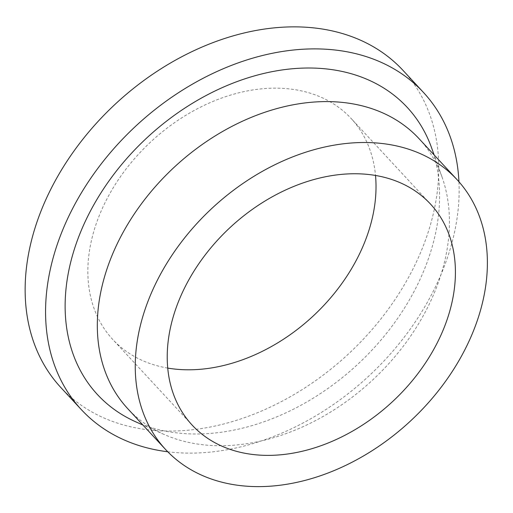 <?xml version="1.0" encoding="UTF-8"?>
<svg xmlns="http://www.w3.org/2000/svg" width="513" height="513" viewBox="0 0 513 513"><rect width="100%" height="100%" fill="white"/><g stroke="black" fill="none" stroke-linecap="round" stroke-linejoin="round"><path stroke-width="0.38" stroke-dasharray="2.56 1.92" d="M167.751 368.09A162.531 119.061 -42.8 0 1 112.764 339.484A162.531 119.061 -42.8 0 1 124.896 170.56A162.531 119.061 -42.8 0 1 300.041 90.589A162.531 119.061 -42.8 0 1 351.129 118.465A162.531 119.061 -42.8 0 1 375.51 175.459M419.006 138.638A198.595 145.474 -42.8 0 1 441.917 176.696A198.595 145.474 -42.8 0 1 372.291 380.338A198.595 145.474 -42.8 0 1 163.98 434.402A198.595 145.474 -42.8 0 1 127.756 408.688M431.606 147.885A211.202 154.714 -42.8 0 1 357.561 364.454A211.202 154.714 -42.8 0 1 136.022 421.949M458.949 181.775A233.268 170.874 -42.8 0 1 167.757 451.773M403 70.371A233.268 170.874 -42.8 0 1 348.128 354.278A233.268 170.874 -42.8 0 1 60.893 387.578M430.497 204.065L351.129 118.465M192.131 425.078L112.764 339.484M441.917 176.696L434.133 154.952M163.98 434.402L142.883 425.008"/><path stroke-width="0.77" d="M379.408 176.19A162.531 119.061 -42.8 0 1 430.497 204.065A162.531 119.061 -42.8 0 1 392.265 401.878A162.531 119.061 -42.8 0 1 192.131 425.078A162.531 119.061 -42.8 0 1 204.264 256.16A162.531 119.061 -42.8 0 1 379.408 176.19M375.51 175.459A162.531 119.061 -42.8 0 1 312.898 316.277A162.531 119.061 -42.8 0 1 167.751 368.09M394.516 145.487A198.595 145.474 -42.8 0 1 456.942 179.55A198.595 145.474 -42.8 0 1 410.227 421.25A198.595 145.474 -42.8 0 1 165.686 449.6A198.595 145.474 -42.8 0 1 180.512 243.2A198.595 145.474 -42.8 0 1 394.516 145.487M165.686 449.6L127.756 408.688A198.595 145.474 -42.8 0 1 142.576 202.289A198.595 145.474 -42.8 0 1 356.58 104.575A198.595 145.474 -42.8 0 1 419.006 138.638L456.942 179.55M142.883 425.008L136.022 421.949A211.202 154.714 -42.8 0 1 95.918 201.147A211.202 154.714 -42.8 0 1 340.856 71.179A211.202 154.714 -42.8 0 1 431.606 147.885L434.133 154.952M167.757 451.773A233.268 170.874 -42.8 0 1 81.317 409.605A233.268 170.874 -42.8 0 1 98.727 167.167A233.268 170.874 -42.8 0 1 350.103 52.39A233.268 170.874 -42.8 0 1 423.424 92.404A233.268 170.874 -42.8 0 1 458.949 181.775M81.317 409.605L60.893 387.578A233.268 170.874 -42.8 0 1 78.303 145.134A233.268 170.874 -42.8 0 1 329.673 30.363A233.268 170.874 -42.8 0 1 403 70.371L423.424 92.404"/></g></svg>
